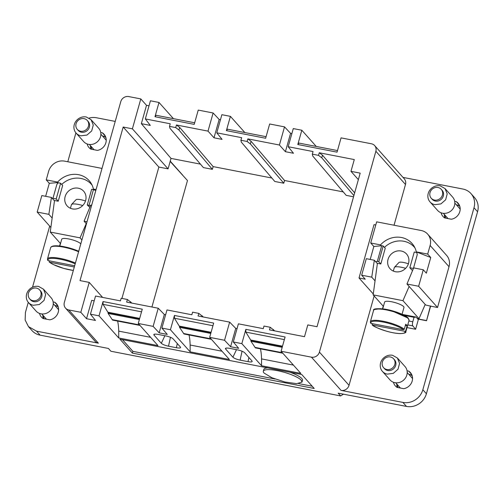 <?xml version="1.0" encoding="UTF-8"?>
<svg xmlns="http://www.w3.org/2000/svg" width="503" height="503" viewBox="0 0 503 503"><rect width="100%" height="100%" fill="white"/><g stroke="black" fill="none" stroke-linecap="round" stroke-linejoin="round"><path stroke-width="0.75" d="M402.991 177.389L462.886 189.04A16.744 15.341 138.3 0 1 470.978 193.586L474.543 197.591A16.744 15.341 138.3 0 1 477.573 211.75L426.412 393.755A16.744 15.341 138.3 0 1 406.474 406.424L338.173 393.139L340.669 395.943L110.912 351.245L108.415 348.447L40.114 335.155A16.744 15.341 138.3 0 1 32.022 330.609L28.457 326.604L25.15 320.046L25.427 312.445L28.275 302.316M470.978 193.586A16.744 15.341 138.3 0 1 474.002 207.745L422.841 389.75A16.744 15.341 138.3 0 1 402.909 402.419L341.059 390.391L311.445 357.168L281.083 351.257L285.094 336.979L245.854 329.346L245.86 332.125L250.947 340.43L282.403 346.548M260.453 348.862A40.183 13.191 -79 0 1 261.547 358.909L261.56 365.756L300.807 373.389L281.083 351.257M261.56 365.756L241.836 343.624L233.298 341.965L238.397 323.825L263.264 328.66L264 326.057L270.205 327.264L274.745 330.899M189.04 334.973A40.183 13.191 -79 0 1 190.134 345.02L190.153 351.861L229.393 359.494L209.669 337.368L224.545 340.261L230.594 346.73L238.667 348.302L233.298 341.965M190.153 351.861L170.429 329.735L161.891 328.069L166.99 309.936L191.857 314.771L192.586 312.168L198.798 313.375L203.338 317.003M117.633 321.077A40.183 13.191 -79 0 1 118.727 331.131L118.739 337.972L157.986 345.605L138.262 323.473L153.132 326.372L159.181 332.841L167.254 334.413L161.891 328.069M118.739 337.972L99.016 315.84L90.446 314.174L95.545 296.034L120.443 300.882L121.179 298.279L127.391 299.486L131.924 303.114M40.114 335.155L36.543 331.156L98.393 343.184L68.779 309.961L80.82 312.3L86.529 318.707L95.476 320.449L90.446 314.174M301.769 374.528L119.953 339.154L132.383 353.106L314.205 388.473L301.769 374.528M173.082 338.821C171.774 337.664 169.373 336.696 165.883 335.929L158.005 334.401C154.704 333.847 153.377 334.08 154.025 335.111L161.318 343.298C162.626 344.461 165.022 345.423 168.511 346.19L176.396 347.718C179.69 348.271 181.023 348.038 180.376 347.007L173.082 338.821M180.602 347.491L180.376 347.007M153.83 334.514L154.025 335.111L154.465 334.168M244.684 352.748C243.377 351.591 240.981 350.629 237.491 349.862L229.607 348.328C226.306 347.774 224.979 348.013 225.627 349.038L232.92 357.224C234.228 358.388 236.624 359.349 240.113 360.117L247.998 361.651C251.293 362.204 252.625 361.965 251.978 360.934L244.684 352.748M252.204 361.424L251.978 360.934M225.432 348.441L225.627 349.038L226.073 348.095M36.543 331.156L28.457 326.604M32.519 287.219L49.696 226.111M67.786 161.759L75.909 132.867M89.113 118.079A16.744 15.341 138.3 0 1 96.526 117.771L115.225 121.412M68.779 309.961A6.696 6.137 138.3 0 1 65.541 308.138A6.696 6.137 138.3 0 1 64.334 302.473L120.783 101.644A6.696 6.137 138.3 0 1 128.755 96.576L140.802 98.921L146.511 105.322L149.014 105.812M200.439 164.129L171.014 158.407L141.356 123.669L150.296 125.41L145.329 118.928L150.428 100.789L158.998 102.455L173.441 118.658M194.674 122.789L156.175 115.3L154.981 116.734L194.227 124.373L198.239 110.094L213.115 112.986L219.163 119.456L220.459 119.708M219.163 119.456L214.008 137.803L222.081 139.375L216.768 132.823L221.867 114.69L230.405 116.35L244.848 132.553M266.081 136.684L227.582 129.196L226.394 130.629L265.641 138.262L269.652 123.983L284.522 126.875L290.571 133.345L291.866 133.597M353.886 195.573L321.757 157.797L318.525 155.364L312.319 154.157L313.048 151.554L288.181 146.719L293.28 128.579L301.819 130.239L316.261 146.442M337.494 150.573L298.996 143.085L297.801 144.518L337.048 152.151L341.059 137.872L371.428 143.783A6.696 6.137 138.3 0 1 374.66 145.6A6.696 6.137 138.3 0 1 375.873 151.265L405.487 184.488A6.696 6.137 138.3 0 0 404.274 178.829L374.66 145.6M340.669 395.943L343.461 394.17M312.319 154.157L312.753 156.043L346.196 195.365L353.546 196.792M216.768 132.823L241.641 137.665L240.906 140.268L241.346 142.154L274.783 181.47L283.786 183.224L284.553 180.495L343.26 191.913M145.329 118.928L170.228 123.769L169.498 126.379L169.932 128.259L203.375 167.581L212.379 169.329L213.146 166.6L271.853 178.018M171.014 158.407L168.077 168.857L132.396 128.825L140.802 98.921M121.933 298.424L158.854 167.059L168.077 168.857M311.445 357.168A6.696 6.137 138.3 0 0 319.418 352.094L349.038 385.323L374.144 295.984M349.038 385.323A6.696 6.137 138.3 0 1 341.059 390.391M394.038 225.225L405.487 184.488M449.016 266.691L430.109 245.477A13.392 12.273 -41.7 0 0 427.688 234.153L446.595 255.367A13.392 12.273 138.3 0 1 449.016 266.691L437.547 307.49L430.625 306.145L426.525 320.738L417.798 319.034M407.065 370.799L408.688 371.113A10.047 9.205 138.3 0 1 410.373 372.566A10.047 9.205 138.3 0 1 411.8 382.186A10.047 9.205 138.3 0 1 403.746 388.687L397.062 387.385A10.047 9.205 138.3 0 1 395.377 385.933A10.047 9.205 138.3 0 1 393.453 382.261M407.009 327.598L415.61 329.27L418.32 319.638L416.044 317.072L414.044 317.305L412.793 321.75L408.87 320.989M454.693 201.345L456.315 201.659A10.047 9.205 138.3 0 1 458.007 203.111A10.047 9.205 138.3 0 1 459.434 212.731A10.047 9.205 138.3 0 1 451.38 219.233L444.69 217.931A10.047 9.205 138.3 0 1 443.005 216.479A10.047 9.205 138.3 0 1 441.081 212.807M297.801 144.518L301.819 130.239M318.525 155.364L319.26 152.761L354.282 159.577L350.975 171.341L360.192 173.139L317.028 326.711L307.805 324.919L304.497 336.683L269.476 329.874L270.205 327.264M241.836 343.624L245.854 329.346M319.418 352.094L375.873 151.265M261.547 358.909L293.431 365.115M255.43 347.875L282.818 353.207L255.405 347.881M282.189 347.322L250.934 341.241L255.379 347.869M250.934 341.241L250.947 340.43M230.594 346.73L235.75 328.384L237.045 328.635M224.545 340.261L229.645 322.121L235.75 328.384M170.429 329.735L174.44 315.456L174.447 318.236L179.54 326.541L210.996 332.659M209.669 337.368L213.687 323.089L174.44 315.456M198.798 313.375L198.069 315.978L229.645 322.121M190.134 345.02L222.024 351.22M211.417 339.324L183.972 333.973L211.405 339.311M210.776 333.426L179.527 327.346L183.972 333.973M179.527 327.346L179.54 326.541M159.181 332.841L164.343 314.494L165.638 314.746M153.132 326.372L158.231 308.232L164.343 314.494M99.016 315.84L103.033 301.561L103.04 304.34L108.126 312.646L139.583 318.77M138.262 323.473L142.274 309.194L103.033 301.561M127.391 299.486L126.655 302.089L158.231 308.232M118.727 331.131L150.611 337.331M112.609 320.097L139.997 325.422M139.369 319.537L108.114 313.457L112.559 320.084M108.114 313.457L108.126 312.646M86.529 318.707L91.691 300.36L94.193 300.844M80.82 312.3L89.226 282.397L102.612 297.411M89.226 282.397L80.008 280.605L123.172 127.033L132.396 128.825M98.393 343.184A6.696 6.137 138.3 0 1 95.155 341.367L65.541 308.138M53.117 301.945L54.739 302.259A10.047 9.205 138.3 0 1 56.424 303.711A10.047 9.205 138.3 0 1 57.858 313.331A10.047 9.205 138.3 0 1 49.803 319.833L43.113 318.531A10.047 9.205 138.3 0 1 41.428 317.079A10.047 9.205 138.3 0 1 39.504 313.407M100.745 132.49L102.373 132.811A10.047 9.205 138.3 0 1 104.058 134.263A10.047 9.205 138.3 0 1 105.485 143.877A10.047 9.205 138.3 0 1 97.431 150.384L90.747 149.083A10.047 9.205 138.3 0 1 89.056 147.631A10.047 9.205 138.3 0 1 87.138 143.952M122.443 339.644L132.88 351.352L275.003 378.998M298.612 383.588L312.206 386.235M132.88 351.352L132.383 353.106M141.356 123.669L146.511 105.322M154.981 116.734L158.998 102.455M169.498 126.379L175.704 127.586L176.44 124.983L208.016 131.12L213.115 112.986M214.008 137.803L208.016 131.12M226.394 130.629L230.405 116.35M240.906 140.268L247.118 141.475L247.847 138.872L279.423 145.015L284.522 126.875M288.181 146.719L293.488 153.264L285.415 151.699L279.423 145.015M285.415 151.699L290.571 133.345M151.925 307.006L187.474 180.539L170.165 161.432M130.365 302.812L130.661 301.762M201.778 316.701L202.074 315.651M273.186 330.59L273.481 329.547M358.369 179.64L350.975 171.341M319.26 152.761L322.492 155.182L354.653 192.844M321.757 157.797L322.492 155.182M247.847 138.872L251.085 141.293L284.553 180.495M283.786 183.224L250.349 143.902L251.085 141.293M250.349 143.902L247.118 141.475M176.44 124.983L179.672 127.404L213.146 166.6M212.379 169.329L178.936 130.013L179.672 127.404M178.936 130.013L175.704 127.586M158.854 167.059L123.172 127.033M382.487 308.817L383.229 306.176M361.67 275.191L366.303 258.687L374.333 260.246L371.748 277.153L361.67 275.191L365.235 279.196L359.023 277.983L373.27 293.966M371.748 277.153L375.043 280.85M359.023 277.983L374.018 224.64L375.779 224.979M370.208 259.441L373.842 246.501L370.717 242.993L376.659 221.842L421.218 230.512A13.392 12.273 -41.7 0 1 427.688 234.153M437.547 307.49L418.641 286.27L423.281 269.765L426.337 273.198L430.75 257.511L427.688 254.078L416.308 251.865L430.75 257.511M430.109 245.477L427.688 254.078M430.625 306.145L425.701 305.019L406.971 284.006L413.667 267.898L423.281 269.765M418.641 286.27L406.971 284.006M430.449 305.943L426.525 320.738M426.349 320.537L417.616 318.839M411.165 374.823L412.014 375.313A9.714 8.897 138.3 0 0 411.165 374.823L408.732 374.263M411.423 374.955L411.913 375.049M411.624 374.402L408.688 371.113M397.401 387.448A10.047 9.205 138.3 0 1 396.76 383.965M415.61 329.27L412.793 325.875A3.351 1.1 -79 0 1 412.793 321.75M458.799 205.369L459.648 205.859A9.714 8.897 138.3 0 0 458.799 205.369L456.366 204.815A9.375 8.595 138.3 0 1 459.811 206.349M459.057 205.501L459.541 205.595M459.252 204.954L456.315 201.659M445.036 218A10.047 9.205 138.3 0 1 444.388 214.511M245.86 332.125L284.352 339.613M251.047 340.066L282.51 346.183M254.946 347.378L282.378 352.71M174.447 318.236L212.945 325.724M179.64 326.177L211.097 332.294M183.532 333.483L210.971 338.821M103.04 304.34L141.538 311.829M108.227 312.281L139.689 318.399M112.125 319.594L139.557 324.932M87.019 221.766L84.076 221.194L86.434 223.841M59.587 246.005L60.329 243.364M52.274 198.371L52.96 198.308L56.839 184.5A21.855 20.026 -41.7 0 1 58.241 182.79L60.612 183.249L62.649 185.532L58.235 201.225L54.098 200.42L51.438 197.434L48.854 214.341L52.149 218.038M48.854 214.341L37.184 212.071L50.872 227.431M45.641 196.308L49.294 183.306L46.238 179.873L48.653 171.272A13.392 12.273 -41.7 0 1 64.598 161.142L102.015 168.417M37.184 212.071L41.824 195.566L51.438 197.434M57.223 305.969L58.065 306.459A9.714 8.897 138.3 0 0 57.223 305.969L54.789 305.415A9.375 8.595 138.3 0 1 58.229 306.949M57.48 306.101L57.964 306.195M57.675 305.554L54.739 302.259M43.459 318.6A10.047 9.205 138.3 0 1 42.812 315.111M104.85 136.514L105.699 137.011A9.714 8.897 138.3 0 0 104.85 136.514L102.417 135.961A9.375 8.595 138.3 0 1 105.863 137.501M105.108 136.653L105.599 136.747M105.309 136.099L102.373 132.811M91.087 149.146A10.047 9.205 138.3 0 1 90.446 145.663M302.007 382.085L301.297 380.274A20.095 4.602 15.7 0 0 280.586 371.352A20.095 4.602 15.7 0 0 263.327 371.214A20.095 4.602 15.7 0 0 264.037 373.025L271.859 377.74L284.755 381.947L296.663 383.663L302.007 382.085L302.504 380.331A20.095 4.602 -164.3 0 0 301.794 378.514A20.095 4.602 -164.3 0 0 289.961 372.226M267.766 367.913A20.095 4.602 -164.3 0 0 263.817 369.454L263.327 371.214M425.198 304.453L419.012 318.676L417.15 318.317M374.333 260.246L375.527 261.585L377.313 261.403L381.72 245.716L383.204 246.005L378.79 261.692L377.313 261.403M383.204 246.005L385.235 248.287L380.828 263.974L376.992 263.226L375.527 261.585M373.842 246.501L381.28 245.76L380.513 244.898L370.717 242.993M380.513 244.898A21.855 20.026 138.3 0 1 401.469 237.504A21.855 20.026 138.3 0 1 412.026 243.446A21.855 20.026 138.3 0 1 416.308 251.865M413.441 268.439L417.27 254.6L416.729 252.336M404.374 315.425L414.044 317.305M402.337 314.406L416.044 317.072M91.659 205.255L90.766 205.086L84.076 221.194M49.294 183.306L58.04 182.564L56.839 184.5M46.238 179.873L57.619 182.086L58.04 182.564M96.067 189.568L93.413 189.053L94.18 189.914L95.803 190.518M57.619 182.086A21.855 20.026 138.3 0 1 78.569 174.692A21.855 20.026 138.3 0 1 89.132 180.634A21.855 20.026 138.3 0 1 93.413 189.053M383.405 306.377L373.151 294.865L377.413 263.308M384.455 247.407A21.434 19.636 138.3 0 1 403.928 241.283A21.434 19.636 138.3 0 1 414.283 247.105A21.434 19.636 138.3 0 1 414.975 247.935M409.146 286.44L402.953 300.662L373.151 294.865M419.012 318.676L402.953 300.662M382.714 308.842L384.625 302.051A10.047 2.301 15.7 0 1 393.252 302.121A10.047 2.301 15.7 0 1 403.607 306.579A10.047 2.301 15.7 0 1 403.966 307.49L402.054 314.281M381.28 245.76L381.72 245.716M380.828 263.974L378.79 261.692M413.384 268.42L409.838 267.734L414.252 252.041L416.786 252.537M412.718 270.18L411.875 270.017L409.838 267.734M407.204 372.528L412.014 377.929A7.702 7.061 138.3 0 1 412.554 378.627M454.838 203.08L459.641 208.475A7.702 7.061 138.3 0 1 460.188 209.173M89.037 205.331L87.252 204.979L91.659 189.291L93.445 189.637L89.037 205.331L90.446 205.859M93.445 189.637L94.18 189.914M89.823 207.368L87.252 204.979M86.246 223.628L80.052 237.85L50.25 232.053L54.519 200.502M81.914 239.931L80.052 237.85M60.511 243.565L50.25 232.053M59.819 246.03L61.724 239.239A10.047 2.301 15.7 0 1 70.357 239.309A10.047 2.301 15.7 0 1 80.713 243.773A10.047 2.301 15.7 0 1 80.801 243.88M58.235 201.225L56.204 198.943L52.96 198.308M60.612 183.249L56.204 198.943M53.255 303.68L58.065 309.075A7.702 7.061 138.3 0 1 58.606 309.773M100.889 134.226L105.699 139.62A7.702 7.061 138.3 0 1 106.24 140.318M388.039 259.372A11.053 10.129 138.3 0 1 401.193 251.01A11.053 10.129 138.3 0 1 406.531 254.009A11.053 10.129 138.3 0 1 408.53 263.358A11.053 10.129 138.3 0 1 395.371 271.721A11.053 10.129 138.3 0 1 390.032 268.715A11.053 10.129 138.3 0 1 388.039 259.372M61.693 184.463A21.434 19.636 138.3 0 1 81.027 178.471A21.434 19.636 138.3 0 1 91.383 184.293A21.434 19.636 138.3 0 1 92.087 185.129M65.138 196.56A11.053 10.129 138.3 0 1 78.292 188.197A11.053 10.129 138.3 0 1 83.636 191.197A11.053 10.129 138.3 0 1 85.629 200.546A11.053 10.129 138.3 0 1 72.476 208.908A11.053 10.129 138.3 0 1 67.132 205.903A11.053 10.129 138.3 0 1 65.138 196.56M70.433 208.28L71.426 204.721A10.047 2.301 15.7 0 1 71.571 204.482A10.047 2.301 15.7 0 1 82.737 205.526M405.632 268.332A10.047 2.301 -164.3 0 0 394.465 267.294A10.047 2.301 -164.3 0 0 394.327 267.533L393.352 271.004M382.412 371.39L390.02 379.928A10.047 9.205 -41.7 0 0 394.874 382.657A10.047 9.205 -41.7 0 0 405.613 377.797A10.047 9.205 -41.7 0 0 405.022 366.561L397.408 358.017L399.577 363.38L397.999 369.252L393.283 373.364L387.266 374.119A10.047 9.205 -41.7 0 1 382.412 371.39A10.047 9.205 -41.7 0 1 381.815 360.154A10.047 9.205 -41.7 0 1 392.554 355.288L397.408 358.023M430.04 201.936L437.654 210.474A10.047 9.205 -41.7 0 0 442.508 213.203A10.047 9.205 -41.7 0 0 453.247 208.343A10.047 9.205 -41.7 0 0 452.65 197.107L445.042 188.568L447.211 193.925L445.633 199.804L440.917 203.91L434.894 204.664A10.047 9.205 -41.7 0 1 430.04 201.936A10.047 9.205 -41.7 0 1 429.449 190.7A10.047 9.205 -41.7 0 1 440.188 185.833L445.036 188.568M28.464 302.536A10.047 9.205 -41.7 0 0 33.317 305.264L39.341 304.51L44.057 300.404L45.635 294.532L43.459 289.168L38.612 286.44A10.047 9.205 -41.7 0 0 27.872 291.3A10.047 9.205 -41.7 0 0 28.464 302.536L36.078 311.074A10.047 9.205 -41.7 0 0 40.932 313.809A10.047 9.205 -41.7 0 0 51.664 308.943A10.047 9.205 -41.7 0 0 51.073 297.707L43.465 289.168M76.098 133.081L83.705 141.626A10.047 9.205 -41.7 0 0 88.559 144.355A10.047 9.205 -41.7 0 0 99.298 139.488A10.047 9.205 -41.7 0 0 98.707 128.252L91.093 119.714L93.262 125.077L91.684 130.95L86.969 135.056L80.945 135.81A10.047 9.205 -41.7 0 1 76.098 133.081A10.047 9.205 -41.7 0 1 75.5 121.845A10.047 9.205 -41.7 0 1 86.239 116.985L91.093 119.714M408.386 263.824A7.029 1.61 -164.3 0 0 398.91 262.528L394.465 267.294M85.485 201.011A7.029 1.61 -164.3 0 0 76.016 199.716L71.571 204.482M405.361 325.454L407.141 325.799A18.416 4.219 -164.3 0 0 406.606 325.039A18.416 4.219 -164.3 0 0 405.714 324.202L404.299 329.22L403.5 329.729L370.963 323.398L370.51 322.649M407.141 325.799L405.726 330.823L404.928 331.326L372.39 325.001L372.113 323.624M393.604 358.777L394.49 359.777A6.696 6.137 138.3 0 1 394.886 367.272A6.696 6.137 138.3 0 1 387.731 370.51A6.696 6.137 138.3 0 1 384.493 368.693L383.6 367.693A6.696 6.137 -41.7 0 0 386.838 369.51A6.696 6.137 -41.7 0 0 393.994 366.272A6.696 6.137 -41.7 0 0 393.604 358.777A6.696 6.137 -41.7 0 0 390.366 356.96A6.696 6.137 -41.7 0 0 383.204 360.198A6.696 6.137 -41.7 0 0 383.6 367.693M441.232 189.329L442.124 190.329A6.696 6.137 138.3 0 1 442.521 197.817A6.696 6.137 138.3 0 1 435.359 201.062A6.696 6.137 138.3 0 1 432.127 199.238L431.234 198.239A6.696 6.137 -41.7 0 0 434.466 200.062A6.696 6.137 -41.7 0 0 441.628 196.818A6.696 6.137 -41.7 0 0 441.232 189.329A6.696 6.137 -41.7 0 0 437.994 187.506A6.696 6.137 -41.7 0 0 430.838 190.75A6.696 6.137 -41.7 0 0 431.234 198.239M73.331 270.463L63.793 268.439L53.349 264.559L49.237 262.076L49.219 260.812M39.655 289.929L40.548 290.929A6.696 6.137 138.3 0 1 40.944 298.417A6.696 6.137 138.3 0 1 33.783 301.662A6.696 6.137 138.3 0 1 30.545 299.838L29.658 298.839A6.696 6.137 -41.7 0 0 32.89 300.662A6.696 6.137 -41.7 0 0 40.051 297.418A6.696 6.137 -41.7 0 0 39.655 289.929A6.696 6.137 -41.7 0 0 36.417 288.106A6.696 6.137 -41.7 0 0 29.262 291.35A6.696 6.137 -41.7 0 0 29.658 298.839M87.283 120.475L88.176 121.474A6.696 6.137 138.3 0 1 88.572 128.969A6.696 6.137 138.3 0 1 81.417 132.207A6.696 6.137 138.3 0 1 78.179 130.39L77.286 129.39A6.696 6.137 -41.7 0 0 80.524 131.208A6.696 6.137 -41.7 0 0 87.679 127.963A6.696 6.137 -41.7 0 0 87.283 120.475A6.696 6.137 -41.7 0 0 84.051 118.658A6.696 6.137 -41.7 0 0 76.89 121.896A6.696 6.137 -41.7 0 0 77.286 129.39M409.027 320.424L408.254 318.192C405.732 315.016 393.44 310.351 384.173 309.037C376.332 308.358 372.792 308.829 373.566 310.458A18.416 4.219 15.7 0 1 389.385 310.584A18.416 4.219 15.7 0 1 408.373 318.764A18.416 4.219 15.7 0 1 409.027 320.424L405.852 331.722C406.317 332.728 404.469 333.357 400.313 333.596C396.509 333.502 391.969 332.722 386.694 331.251C378.155 328.459 373.301 326.334 372.138 324.888L372.39 325.001A17.75 4.068 15.7 0 0 392.673 332.665A17.75 4.068 15.7 0 0 404.928 331.326M75.186 263.849A17.75 4.068 -164.3 0 0 56.355 258.617A17.75 4.068 -164.3 0 0 48.068 260.585L74.651 265.76M48.068 260.585L47.615 259.837M74.299 267.011L49.495 262.189A17.75 4.068 -164.3 0 0 73.337 270.438M406.474 406.424L402.909 402.419M422.841 389.75L426.412 393.755M177.301 343.555L176.396 347.718M170.46 337.287L168.511 346.19M164.883 335.734L161.318 343.298M248.903 357.488L247.998 361.651M242.062 351.22L240.113 360.117M236.485 349.667L232.92 357.224M474.002 207.745L477.573 211.75M407.77 324.9L412.793 325.875M396.999 384.229A9.714 8.897 -41.7 0 0 397.747 387.517L396.986 384.217M398.106 387.587A9.375 8.595 138.3 0 1 397.251 384.518M408.75 374.27A9.375 8.595 138.3 0 1 412.177 375.804M444.627 214.775A9.714 8.897 -41.7 0 0 445.375 218.063L444.614 214.762M445.74 218.132A9.375 8.595 138.3 0 1 444.885 215.064M43.051 315.381A9.714 8.897 -41.7 0 0 43.799 318.663L43.038 315.362M44.157 318.739A9.375 8.595 138.3 0 1 43.308 315.664M90.678 145.927A9.714 8.897 -41.7 0 0 91.433 149.215L90.672 145.914M91.791 149.284A9.375 8.595 138.3 0 1 90.936 146.216M374.779 309.446L380.614 308.672L391.001 310.47L407.927 318.009M78.587 251.751A18.416 4.219 -164.3 0 0 60.706 246.646A18.416 4.219 -164.3 0 0 50.665 247.646L51.268 246.753L53.079 245.998L61.259 246.225L69.716 248.08L78.726 251.274A17.75 4.068 -164.3 0 0 51.884 246.633M405.852 331.722A18.416 4.219 -164.3 0 0 405.726 330.823M404.299 329.22A18.416 4.219 -164.3 0 0 384.927 321.587A18.416 4.219 -164.3 0 0 370.39 321.75L370.541 323.071M50.665 247.646L47.489 258.938A18.416 4.219 15.7 0 1 57.531 257.945A18.416 4.219 15.7 0 1 75.412 263.044M370.963 323.398A17.75 4.068 15.7 0 1 383.217 322.058A17.75 4.068 15.7 0 1 403.5 329.729M170.24 161.167L182.834 175.302M140.004 325.428L112.584 320.097M414.283 247.105L414.931 247.828M400.382 388.033L395.704 382.783M448.016 218.579L443.338 213.329M91.383 184.293L92.036 185.022M46.439 319.179L41.755 313.929M94.067 149.724L89.389 144.474M373.566 310.458L370.39 321.75M47.489 258.938L47.64 260.258"/></g></svg>
